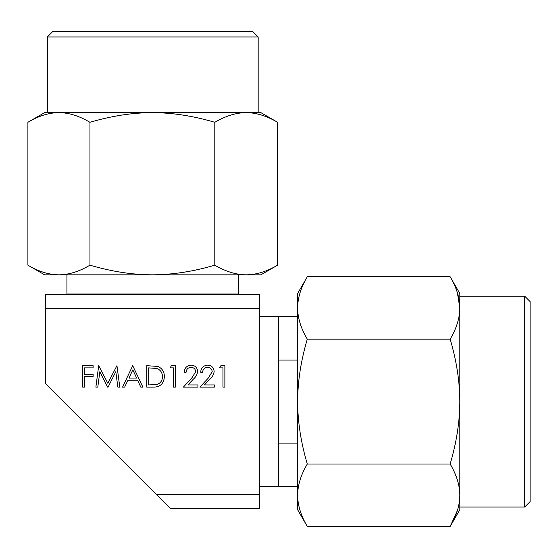 <?xml version="1.0" encoding="UTF-8"?>
<svg xmlns="http://www.w3.org/2000/svg" width="558" height="558" viewBox="0 0 558 558"><rect width="100%" height="100%" fill="white"/><g stroke="black" fill="none" stroke-linecap="round" stroke-linejoin="round"><path stroke-width="0.84" d="M259.791 316.456L278.17 316.456L278.17 486.75L259.791 486.75M259.791 308.553L45.707 308.553L45.707 294.561L259.791 294.561L259.791 508.645L170.588 508.645L156.596 494.653L259.791 494.653M211.538 294.561L90.577 294.561L214.921 294.561L211.538 294.561L211.545 294.017M45.707 308.553L45.707 383.758L156.596 494.653M47.332 36.954L52.738 31.548L252.76 31.548L258.173 36.954L47.332 36.954L47.332 112.639L58.925 112.639C49.034 112.681 38.69 115.897 27.9 122.3L27.9 265.169C38.6 271.544 48.944 274.766 58.925 274.829L44.626 274.829L27.9 265.169M89.95 122.3C79.166 115.897 68.822 112.681 58.925 112.639L260.872 112.639L277.598 122.3C266.682 115.897 256.22 112.681 246.204 112.639C236.187 112.681 225.718 115.897 214.802 122.3C193.103 115.897 172.289 112.681 152.376 112.639C132.469 112.681 111.663 115.897 89.95 122.3L89.95 265.169C79.25 271.544 68.913 274.766 58.925 274.829L152.376 274.829C132.288 274.766 111.474 271.544 89.95 265.169M66.925 274.829L66.925 294.017L238.573 294.017L238.573 274.829M246.204 274.829L152.376 274.829C172.464 274.766 193.27 271.544 214.802 265.169C225.627 271.544 236.097 274.766 246.204 274.829L260.872 274.829L277.598 265.169C266.773 271.544 256.303 274.766 246.204 274.829M58.925 112.639L44.626 112.639L27.9 122.3M246.204 112.639L258.173 112.639L258.173 36.954M277.598 122.3L277.598 265.169M214.802 122.3L214.802 265.169M297.637 486.75L278.714 486.75L278.714 443.129L297.637 443.129M297.637 509.726L297.637 293.48L307.291 276.754C300.915 287.516 297.7 297.916 297.637 307.96C297.7 318.004 300.915 328.411 307.291 339.173C300.915 360.698 297.7 381.512 297.637 401.6C297.7 421.688 300.915 442.501 307.291 464.026C300.915 474.788 297.7 485.195 297.637 495.239C297.7 505.283 300.915 515.69 307.291 526.452L297.637 509.726M524.694 507.02L530.1 501.614L530.1 301.585L524.694 296.179L524.694 507.02L459.82 507.02L459.82 495.239C459.785 485.286 456.563 474.879 450.16 464.026C456.563 442.327 459.785 421.513 459.82 401.6C459.785 381.693 456.563 360.88 450.16 339.173C456.563 328.327 459.785 317.921 459.82 307.96C459.785 298.007 456.563 287.607 450.16 276.754L307.291 276.754M450.16 276.754L459.82 293.48L459.82 307.96L459.82 296.179L524.694 296.179M278.17 342.807L278.714 342.807M278.17 460.392L278.714 460.392M278.714 443.129L278.714 316.456L297.637 316.456M278.714 360.077L297.637 360.077M457.344 510.619L450.16 526.452L307.291 526.452M459.82 495.239L459.82 509.726L450.16 526.452C456.563 515.599 459.785 505.199 459.82 495.239L459.82 307.96L457.344 292.58M450.16 464.026L307.291 464.026M450.16 339.173L307.291 339.173M97.796 387.133L95.864 387.133L98.696 365.678L107.827 383.283L116.943 365.678L119.796 387.133L117.857 387.133L115.806 371.698L108.057 387.133L107.624 387.133L99.847 371.663L97.796 387.133M132.72 365.678L142.897 387.133L140.804 387.133L137.631 380.256L127.908 380.256L124.643 387.133L122.544 387.133L132.72 365.678M132.839 369.856L128.954 378.059L136.619 378.059L132.839 369.856M153.401 387.133L146.747 387.133L146.747 365.678L157.893 366.453C162.238 368.413 164.394 371.816 164.352 376.678C163.947 383.583 160.299 387.071 153.401 387.133M148.672 384.929L157.272 384.385C160.718 383.004 162.434 380.437 162.427 376.671C162.413 372.611 160.523 369.884 156.777 368.482L148.672 367.875L148.672 384.929M191.059 367.324C188.039 367.576 186.379 369.222 186.086 372.277L184.161 372.277C184.517 367.924 186.846 365.539 191.157 365.127C195.119 365.42 197.274 367.548 197.637 371.502C197.211 374.571 195.76 377.138 193.298 379.203L187.927 384.929L197.916 384.929L197.916 387.133L183.338 387.133L191.659 378.254L195.712 371.677C195.377 368.964 193.821 367.513 191.059 367.324M207.562 367.324C204.542 367.576 202.889 369.222 202.589 372.277L200.664 372.277C201.019 367.924 203.349 365.539 207.66 365.127C211.621 365.42 213.777 367.548 214.146 371.502C213.714 374.571 212.263 377.138 209.801 379.203L204.43 384.929L214.418 384.929L214.418 387.133L199.841 387.133L208.162 378.254L212.214 371.677C211.88 368.964 210.331 367.513 207.562 367.324M82.661 387.133L82.661 365.678L93.109 365.678L93.109 367.875L84.586 367.875L84.586 374.481L93.109 374.481L93.109 376.678L84.586 376.678L84.586 387.133L82.661 387.133M170.134 367.875L171.39 365.678L175.358 365.678L175.358 387.133L173.433 387.133L173.433 367.875L170.134 367.875M219.643 367.875L220.905 365.678L224.874 365.678L224.874 387.133L222.942 387.133L222.942 367.875L219.643 367.875M93.96 294.561L93.96 294.017"/></g></svg>
